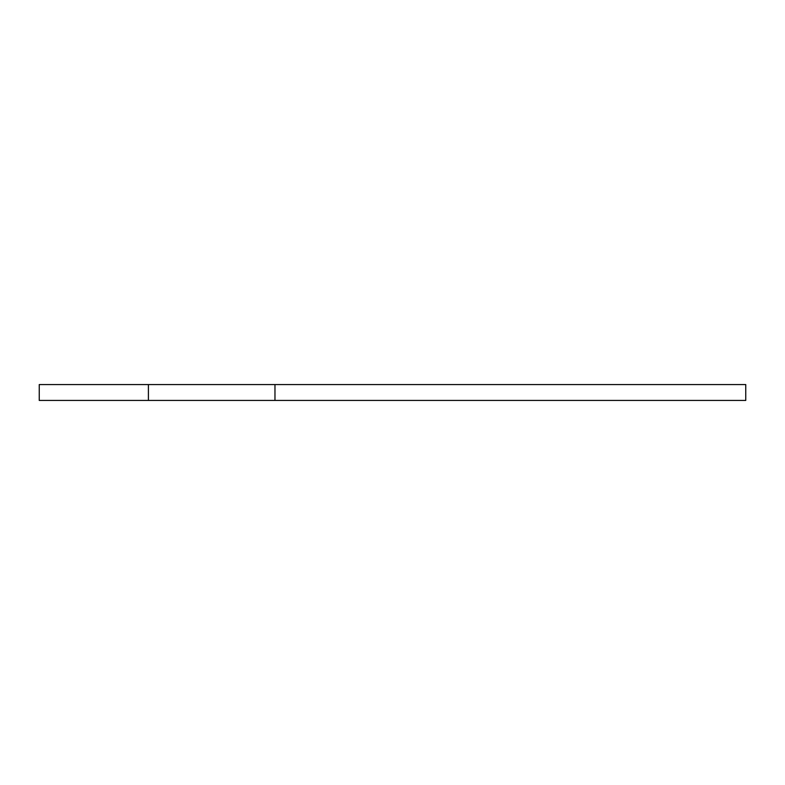 <?xml version="1.0" encoding="UTF-8"?>
<svg xmlns="http://www.w3.org/2000/svg" width="785" height="785" viewBox="0 0 785 785"><rect width="100%" height="100%" fill="white"/><g stroke="black" fill="none" stroke-linecap="round" stroke-linejoin="round"><path stroke-width="1.18" d="M745.75 384.562L274.966 384.562L274.966 400.438L745.75 400.438L745.75 384.562M148.404 384.562L148.404 400.438L39.25 400.438L39.25 384.562L274.966 384.562M148.404 400.438L274.966 400.438"/></g></svg>
